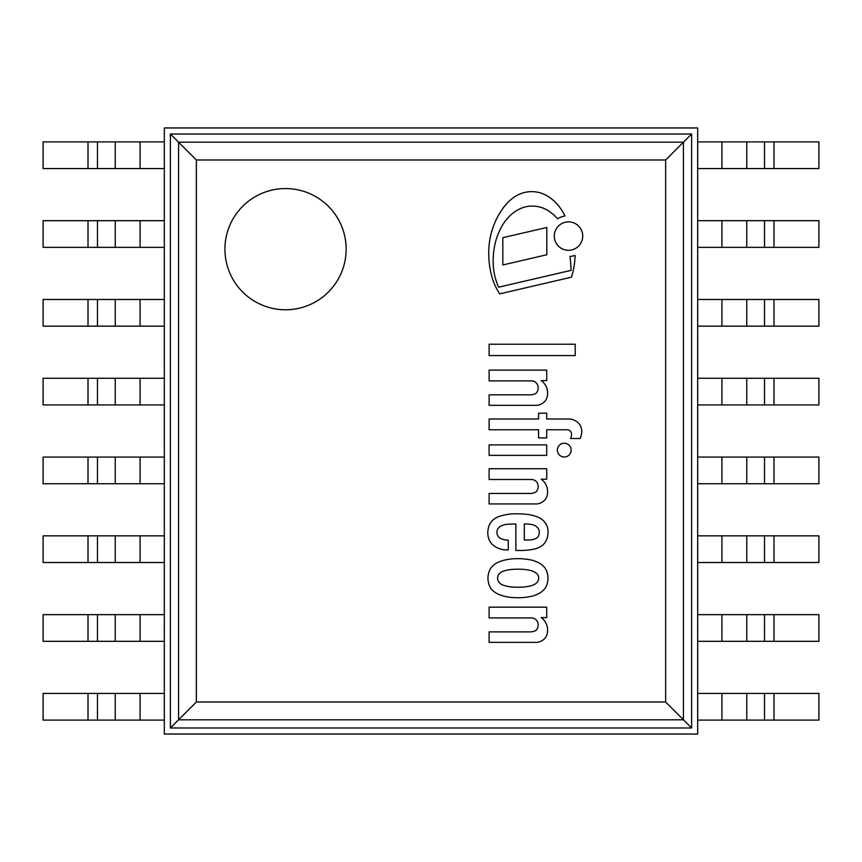 <?xml version="1.0" encoding="UTF-8"?>
<svg xmlns="http://www.w3.org/2000/svg" width="862" height="862" viewBox="0 0 862 862"><rect width="100%" height="100%" fill="white"/><g stroke="black" fill="none" stroke-linecap="round" stroke-linejoin="round"><path stroke-width="1.29" d="M196.353 702.013L178.563 719.802L683.437 719.802L665.647 702.013L196.353 702.013L196.353 159.987L170.385 134.009M170.374 134.019L691.615 134.019L665.647 159.987L665.647 702.013M683.437 719.802L691.615 727.981L170.385 727.981L178.563 719.802L178.563 142.198L683.437 142.198L683.437 719.802M691.615 134.019L691.615 727.981M285.537 188.562A60.609 60.609 0 0 1 346.147 249.172A60.609 60.609 0 0 1 285.537 309.781A60.609 60.609 0 0 1 224.928 249.172A60.609 60.609 0 0 1 285.537 188.562M170.385 134.019L170.385 727.981M697.681 127.953L164.319 127.953L164.319 734.047L697.681 734.047L697.681 127.953M773.99 141.896L697.681 141.896L697.681 168.564L818.9 168.564L818.9 141.896L773.99 141.896L773.99 168.564M43.1 141.896L43.1 168.564L164.319 168.564L164.319 141.896L43.1 141.896M773.99 220.683L697.681 220.683L697.681 247.351L818.9 247.351L818.9 220.683L773.99 220.683L773.99 247.351M43.1 220.683L43.1 247.351L164.319 247.351L164.319 220.683L43.1 220.683M773.99 299.48L697.681 299.48L697.681 326.148L818.9 326.148L818.9 299.48L773.99 299.48L773.99 326.148M43.1 299.48L43.1 326.148L164.319 326.148L164.319 299.48L43.1 299.48M773.99 378.267L697.681 378.267L697.681 404.935L818.9 404.935L818.9 378.267L773.99 378.267L773.99 404.935M43.1 378.267L43.1 404.935L164.319 404.935L164.319 378.267L43.1 378.267M773.99 457.065L697.681 457.065L697.681 483.733L818.9 483.733L818.9 457.065L773.99 457.065L773.99 483.733M43.1 457.065L43.1 483.733L164.319 483.733L164.319 457.065L43.1 457.065M773.99 535.852L697.681 535.852L697.681 562.52L818.9 562.52L818.9 535.852L773.99 535.852L773.99 562.52M43.1 535.852L43.1 562.52L164.319 562.52L164.319 535.852L43.1 535.852M773.99 614.649L697.681 614.649L697.681 641.317L818.9 641.317L818.9 614.649L773.99 614.649L773.99 641.317M43.1 614.649L43.1 641.317L164.319 641.317L164.319 614.649L43.1 614.649M773.99 693.436L697.681 693.436L697.681 720.104L818.9 720.104L818.9 693.436L773.99 693.436L773.99 720.104M43.1 693.436L43.1 720.104L164.319 720.104L164.319 693.436L43.1 693.436M546.336 570.31A21.55 21.55 0 0 1 547.984 578.208A21.55 21.55 0 0 1 546.336 586.106A13.48 13.48 0 0 1 543.803 589.78A18.49 18.49 0 0 1 538.685 593.638A35.364 35.364 0 0 1 532.113 596.192A76.804 76.804 0 0 1 525.163 597.344A59.252 59.252 0 0 1 517.265 597.722A55.599 55.599 0 0 1 505.768 596.579A47.507 47.507 0 0 1 498.128 594.177A21.798 21.798 0 0 1 491.437 589.199L491.157 588.821A19.233 19.233 0 0 1 491.157 567.584L491.437 567.218A21.798 21.798 0 0 1 498.128 562.229A47.507 47.507 0 0 1 505.768 559.826A55.599 55.599 0 0 1 517.265 558.684A59.252 59.252 0 0 1 525.163 559.061A76.804 76.804 0 0 1 532.113 560.214A35.364 35.364 0 0 1 538.685 562.767A18.49 18.49 0 0 1 543.803 566.625A13.48 13.48 0 0 1 546.336 570.31M497.546 578.208A8.577 8.577 0 0 0 498.71 581.925A10.473 10.473 0 0 0 501.609 584.533A32.023 32.023 0 0 0 508.602 586.58A60.599 60.599 0 0 0 515.002 587.162A66.406 66.406 0 0 0 525.184 586.871A47.722 47.722 0 0 0 531.66 585.621A15.667 15.667 0 0 0 535.517 583.757L536.595 582.917A5.398 5.398 0 0 0 538.578 578.208A5.129 5.129 0 0 0 536.595 573.489L535.517 572.648A15.667 15.667 0 0 0 531.66 570.784A47.722 47.722 0 0 0 525.184 569.545A66.406 66.406 0 0 0 515.002 569.254A60.599 60.599 0 0 0 508.602 569.836A32.023 32.023 0 0 0 501.609 571.872A10.473 10.473 0 0 0 498.71 574.48A8.577 8.577 0 0 0 497.546 578.208M541.185 380.595A14.665 14.665 0 0 1 547.295 390.195A14.773 14.773 0 0 1 546.853 397.867A10.096 10.096 0 0 1 541.476 403.869A10.301 10.301 0 0 1 535.507 405.323L489.11 405.323L489.11 394.85L529.839 394.85A12.391 12.391 0 0 0 535.948 393.395A7.833 7.833 0 0 0 537.403 384.56A6.68 6.68 0 0 0 531.294 380.885L489.11 380.885L489.11 370.121L546.713 370.121L546.713 380.595L541.185 380.595M546.713 479.207L541.185 479.207A14.665 14.665 0 0 1 547.295 488.808A14.773 14.773 0 0 1 546.853 496.49A10.096 10.096 0 0 1 541.476 502.481A10.301 10.301 0 0 1 535.507 503.936L489.11 503.936L489.11 493.463L529.839 493.463A12.391 12.391 0 0 0 535.948 492.008A7.833 7.833 0 0 0 537.403 483.173A6.68 6.68 0 0 0 531.294 479.498L489.11 479.498L489.11 468.734L546.713 468.734L546.713 479.207M564.265 443.23A6.885 6.885 0 0 1 570.224 453.563A6.885 6.885 0 0 1 558.296 453.563A6.885 6.885 0 0 1 564.265 443.23M566.787 429.761L546.713 429.761L546.713 437.907L538.567 437.907L538.567 429.761L489.11 429.761L489.11 418.997L538.567 418.997L538.567 413.178L546.713 413.178L546.713 418.997L568.651 418.997A13.738 13.738 0 0 1 577.551 422.197A12.855 12.855 0 0 1 580.094 425.225A13.436 13.436 0 0 1 581.775 431.84A19.115 19.115 0 0 1 580.169 438.489L570.569 438.489A9.32 9.32 0 0 0 571.538 434.265A4.461 4.461 0 0 0 569.114 430.181A5.851 5.851 0 0 0 566.787 429.761M575.223 344.229L575.223 355.575L489.11 355.575L489.11 344.229L575.223 344.229M498.613 536.854A4.579 4.579 0 0 0 499.917 538.093A16.335 16.335 0 0 0 508.246 540.065L508.311 549.902L505.757 549.902A21.27 21.27 0 0 1 492.892 544.956L491.642 543.75A16.852 16.852 0 0 1 489.4 540.302A18.317 18.317 0 0 1 487.946 530.41A20.192 20.192 0 0 1 489.853 523.977A15.85 15.85 0 0 1 493.667 519.452A44.415 44.415 0 0 1 497.546 517.028A53.164 53.164 0 0 1 518.202 513.827A75.694 75.694 0 0 1 527.145 514.409A37.195 37.195 0 0 1 540.463 518.385A16.216 16.216 0 0 1 547.585 527.792A19.804 19.804 0 0 1 547.187 537.974A16.227 16.227 0 0 1 542.931 544.956A20.376 20.376 0 0 1 534.494 549.029A67.322 67.322 0 0 1 521.111 550.484L515.875 550.484L515.875 524.01A145.172 145.172 0 0 0 506.856 524.301A19.093 19.093 0 0 0 501.199 525.885A7.435 7.435 0 0 0 497.546 529.537A6.777 6.777 0 0 0 498.613 536.854M538.103 536.52A8.178 8.178 0 0 0 539.267 531.746A6.185 6.185 0 0 0 537.403 527.501A9.223 9.223 0 0 0 531.876 524.592A25.418 25.418 0 0 0 524.312 524.01L524.312 540.011L528.675 540.011A16.712 16.712 0 0 0 535.377 538.739A6.206 6.206 0 0 0 538.103 536.52M546.713 455.351L489.11 455.351L489.11 444.889L546.713 444.889L546.713 455.351M529.839 631.889A12.391 12.391 0 0 0 535.948 630.434A7.833 7.833 0 0 0 537.403 621.599A6.68 6.68 0 0 0 531.294 617.925L489.11 617.925L489.11 607.16L546.713 607.16L546.713 617.634L541.185 617.634A14.665 14.665 0 0 1 547.295 627.234A14.773 14.773 0 0 1 546.853 634.917A10.096 10.096 0 0 1 541.476 640.908A10.301 10.301 0 0 1 535.507 642.362L489.11 642.362L489.11 631.889L529.839 631.889M575.073 255.4A74.778 74.778 0 0 1 571.398 277.198L499.669 293.867A64.176 64.176 0 0 1 492.633 279.266A87.665 87.665 0 0 1 489.702 240.369A77.418 77.418 0 0 1 493.387 226.372A74.261 74.261 0 0 1 500.919 211.319A51.03 51.03 0 0 1 513.052 197.904A32.336 32.336 0 0 1 528.74 191.763A30.256 30.256 0 0 1 544.913 194.683A39.771 39.771 0 0 1 557.1 204.068A53.961 53.961 0 0 1 564.998 215.974A20.408 20.408 0 0 0 557.628 218.808A44.716 44.716 0 0 0 547.909 210.479A29.987 29.987 0 0 0 533.901 206.115A28.187 28.187 0 0 0 521.004 208.367A37.562 37.562 0 0 0 508.214 217.558A48.466 48.466 0 0 0 499.572 230.757A61.978 61.978 0 0 0 494.777 245.174A76.933 76.933 0 0 0 493.172 262.145A62.991 62.991 0 0 0 496.307 281.174A50.524 50.524 0 0 0 498.602 287.197L571.043 270.366A136.735 136.735 0 0 0 569.976 256.434A20.408 20.408 0 0 0 575.073 255.4M502.826 264.968L502.826 237.696L546.81 227.471L546.81 254.753L502.826 264.968M554.298 236.08A14.201 14.201 0 0 1 575.611 223.775A14.201 14.201 0 0 1 575.611 248.385A14.201 14.201 0 0 1 554.298 236.08M196.353 159.987L665.647 159.987M721.925 141.896L721.925 168.564M746.751 141.896L746.751 168.564M764.529 141.896L764.529 168.564M88.01 141.896L88.01 168.564M97.471 141.896L97.471 168.564M115.249 141.896L115.249 168.564M140.075 141.896L140.075 168.564M721.925 220.683L721.925 247.351M746.751 220.683L746.751 247.351M764.529 220.683L764.529 247.351M88.01 220.683L88.01 247.351M97.471 220.683L97.471 247.351M115.249 220.683L115.249 247.351M140.075 220.683L140.075 247.351M721.925 299.48L721.925 326.148M746.751 299.48L746.751 326.148M764.529 299.48L764.529 326.148M88.01 299.48L88.01 326.148M97.471 299.48L97.471 326.148M115.249 299.48L115.249 326.148M140.075 299.48L140.075 326.148M721.925 378.267L721.925 404.935M746.751 378.267L746.751 404.935M764.529 378.267L764.529 404.935M88.01 378.267L88.01 404.935M97.471 378.267L97.471 404.935M115.249 378.267L115.249 404.935M140.075 378.267L140.075 404.935M721.925 457.065L721.925 483.733M746.751 457.065L746.751 483.733M764.529 457.065L764.529 483.733M88.01 457.065L88.01 483.733M97.471 457.065L97.471 483.733M115.249 457.065L115.249 483.733M140.075 457.065L140.075 483.733M721.925 535.852L721.925 562.52M746.751 535.852L746.751 562.52M764.529 535.852L764.529 562.52M88.01 535.852L88.01 562.52M97.471 535.852L97.471 562.52M115.249 535.852L115.249 562.52M140.075 535.852L140.075 562.52M721.925 614.649L721.925 641.317M746.751 614.649L746.751 641.317M764.529 614.649L764.529 641.317M88.01 614.649L88.01 641.317M97.471 614.649L97.471 641.317M115.249 614.649L115.249 641.317M140.075 614.649L140.075 641.317M721.925 693.436L721.925 720.104M746.751 693.436L746.751 720.104M764.529 693.436L764.529 720.104M88.01 693.436L88.01 720.104M97.471 693.436L97.471 720.104M115.249 693.436L115.249 720.104M140.075 693.436L140.075 720.104"/></g></svg>
